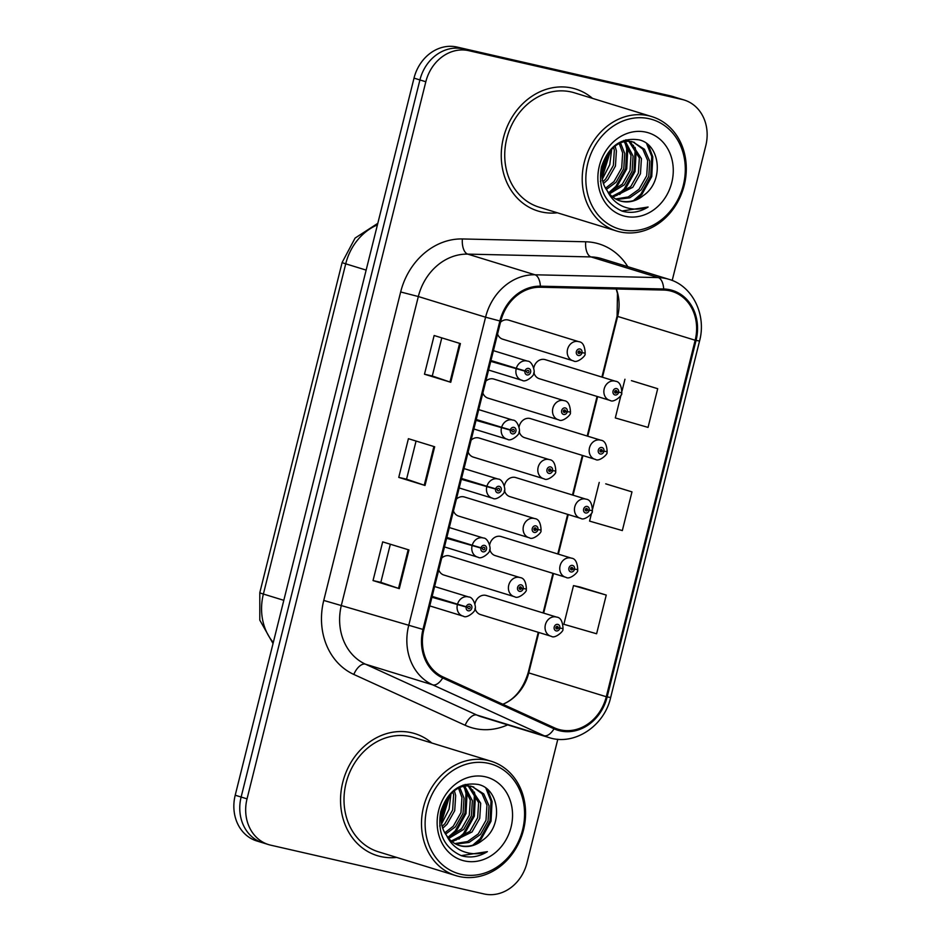 <?xml version="1.0" encoding="UTF-8"?>
<svg xmlns="http://www.w3.org/2000/svg" width="941" height="941" viewBox="0 0 941 941"><rect width="100%" height="100%" fill="white"/><g stroke="black" fill="none" stroke-linecap="round" stroke-linejoin="round"><path stroke-width="1.41" d="M558.766 419.862A9.975 8.54 -72.9 0 1 558.248 419.733A9.975 8.54 -72.9 0 1 552.932 407.982A9.975 8.54 -72.9 0 1 563.588 400.525A9.975 8.54 -72.9 0 1 564.106 400.654L493.849 379.07A9.975 8.54 107.1 0 0 493.331 378.929A9.975 8.54 107.1 0 0 485.803 381.176M482.851 393.009A9.975 8.54 107.1 0 0 487.991 398.137A9.975 8.54 107.1 0 0 488.508 398.278M544.063 478.84A9.975 8.54 -72.9 0 1 543.545 478.698A9.975 8.54 -72.9 0 1 538.228 466.948A9.975 8.54 -72.9 0 1 548.885 459.49A9.975 8.54 -72.9 0 1 549.415 459.631L479.145 438.035A9.975 8.54 107.1 0 0 478.628 437.894A9.975 8.54 107.1 0 0 471.1 440.141M468.147 451.986A9.975 8.54 107.1 0 0 473.288 457.103A9.975 8.54 107.1 0 0 473.805 457.244M529.36 537.805A9.975 8.54 -72.9 0 1 528.842 537.664A9.975 8.54 -72.9 0 1 523.525 525.925A9.975 8.54 -72.9 0 1 534.194 518.456A9.975 8.54 -72.9 0 1 534.711 518.597L464.442 497.001A9.975 8.54 107.1 0 0 463.925 496.86A9.975 8.54 107.1 0 0 456.397 499.106M453.444 510.951A9.975 8.54 107.1 0 0 458.585 516.068A9.975 8.54 107.1 0 0 459.102 516.209M514.668 596.77A9.975 8.54 -72.9 0 1 514.139 596.629A9.975 8.54 -72.9 0 1 508.822 584.89A9.975 8.54 -72.9 0 1 519.491 577.421A9.975 8.54 -72.9 0 1 520.008 577.562L449.739 555.966A9.975 8.54 107.1 0 0 449.222 555.825A9.975 8.54 107.1 0 0 441.694 558.072M438.753 569.917A9.975 8.54 107.1 0 0 443.881 575.033A9.975 8.54 107.1 0 0 444.399 575.174M573.469 360.897A9.975 8.54 -72.9 0 1 572.951 360.756A9.975 8.54 -72.9 0 1 567.635 349.017A9.975 8.54 -72.9 0 1 578.292 341.548A9.975 8.54 -72.9 0 1 578.809 341.689L508.552 320.093A9.975 8.54 107.1 0 0 508.034 319.964A9.975 8.54 107.1 0 0 500.506 322.21M497.554 334.043A9.975 8.54 107.1 0 0 502.694 339.172A9.975 8.54 107.1 0 0 503.212 339.301M595.406 459.408A9.975 8.54 -72.9 0 1 594.888 459.267A9.975 8.54 -72.9 0 1 589.572 447.528A9.975 8.54 -72.9 0 1 600.229 440.07A9.975 8.54 -72.9 0 1 600.758 440.2L530.489 418.616A9.975 8.54 107.1 0 0 529.971 418.474A9.975 8.54 107.1 0 0 519.091 426.896M519.161 431.437A9.975 8.54 107.1 0 0 524.631 437.683A9.975 8.54 107.1 0 0 525.149 437.824M580.703 518.373A9.975 8.54 -72.9 0 1 580.185 518.244A9.975 8.54 -72.9 0 1 574.869 506.493A9.975 8.54 -72.9 0 1 585.537 499.036A9.975 8.54 -72.9 0 1 586.055 499.177L515.786 477.581A9.975 8.54 107.1 0 0 515.268 477.44A9.975 8.54 107.1 0 0 504.388 485.862M504.458 490.402A9.975 8.54 107.1 0 0 509.928 496.648A9.975 8.54 107.1 0 0 510.445 496.789M566.011 577.351A9.975 8.54 -72.9 0 1 565.482 577.209A9.975 8.54 -72.9 0 1 560.166 565.47A9.975 8.54 -72.9 0 1 570.834 558.001A9.975 8.54 -72.9 0 1 571.352 558.142L501.082 536.546A9.975 8.54 107.1 0 0 500.565 536.405A9.975 8.54 107.1 0 0 489.685 544.827M489.755 549.368A9.975 8.54 107.1 0 0 495.225 555.613A9.975 8.54 107.1 0 0 495.742 555.755M551.308 636.316A9.975 8.54 -72.9 0 1 550.791 636.175A9.975 8.54 -72.9 0 1 545.462 624.436A9.975 8.54 -72.9 0 1 556.131 616.967A9.975 8.54 -72.9 0 1 556.649 617.108L486.379 595.512A9.975 8.54 107.1 0 0 485.862 595.371A9.975 8.54 107.1 0 0 474.982 603.804M475.052 608.345A9.975 8.54 107.1 0 0 480.522 614.579A9.975 8.54 107.1 0 0 481.039 614.72M610.109 400.443A9.975 8.54 -72.9 0 1 609.592 400.301A9.975 8.54 -72.9 0 1 604.275 388.562A9.975 8.54 -72.9 0 1 614.932 381.093A9.975 8.54 -72.9 0 1 615.449 381.234L545.192 359.638A9.975 8.54 107.1 0 0 544.674 359.509A9.975 8.54 107.1 0 0 533.782 367.931M533.865 372.471A9.975 8.54 107.1 0 0 539.334 378.717A9.975 8.54 107.1 0 0 539.852 378.847M572.21 88.101A63.835 54.66 107.1 0 0 503.953 135.869A63.835 54.66 107.1 0 0 538.017 211.031A63.835 54.66 107.1 0 0 541.334 211.913A63.835 54.66 107.1 0 0 557.366 212.795A63.835 54.66 107.1 0 1 541.334 211.913A63.835 54.66 107.1 0 1 538.017 211.031A63.835 54.66 107.1 0 1 503.953 135.869A63.835 54.66 107.1 0 1 572.21 88.101A63.835 54.66 107.1 0 1 575.527 88.983A63.835 54.66 107.1 0 0 572.21 88.101M411.488 732.721A63.835 54.66 107.1 0 0 343.242 780.489A63.835 54.66 107.1 0 0 377.294 855.651A63.835 54.66 107.1 0 0 380.611 856.533A63.835 54.66 107.1 0 0 396.655 857.416A63.835 54.66 107.1 0 1 380.611 856.533A63.835 54.66 107.1 0 1 377.294 855.651A63.835 54.66 107.1 0 1 343.242 780.489A63.835 54.66 107.1 0 1 411.488 732.721A63.835 54.66 107.1 0 1 414.805 733.604A63.835 54.66 107.1 0 0 411.488 732.721M602.463 377.247L617.625 316.411A42.557 36.44 107.1 0 0 616.32 288.969M669.91 290.84A42.557 36.44 -72.9 0 1 672.121 291.428A42.557 36.44 -72.9 0 1 695.164 340.242L606.286 696.728A42.557 36.44 -72.9 0 1 558.236 729.275A42.557 36.44 -72.9 0 1 554.425 727.828L443.105 676.979A42.557 36.44 -72.9 0 1 423.862 629.623L500.765 321.163A42.557 36.44 -72.9 0 1 540.275 287.24L663.581 290.051A42.557 36.44 -72.9 0 1 669.91 290.84M670.168 289.804A43.627 37.358 107.1 0 0 663.676 288.993L540.381 286.182A43.627 37.358 107.1 0 0 499.883 320.963L422.968 629.423A43.627 37.358 107.1 0 0 442.693 677.967L554.026 728.805A43.627 37.358 107.1 0 0 607.168 696.928L696.058 340.442A43.627 37.358 107.1 0 0 670.168 289.804M672.203 280.465L705.785 145.773A39.898 34.158 107.1 0 0 684.178 100.017L678.261 98.205A39.898 34.158 107.1 0 0 676.191 97.641L462.901 48.861A39.898 34.158 107.1 0 0 419.921 79.938L241.131 797.039A39.898 34.158 107.1 0 0 262.739 842.795A39.898 34.158 107.1 0 0 264.809 843.359M606.251 595.065L573.504 585.596L563.859 624.295L596.606 633.763L606.251 595.065L579.974 587.019M621.013 395.055L615.308 417.933L648.055 427.402L657.7 388.704L631.435 380.658M591.607 512.986L589.584 521.114L622.33 530.583L631.976 491.884L605.71 483.839M502.835 704.268A42.557 36.44 107.1 0 0 528.748 672.897L538.817 632.493M543.651 613.109L553.52 573.528M558.354 554.143L568.223 514.562M573.057 495.178L582.926 455.597M587.76 436.212L597.629 396.632M592.536 98.393A63.835 54.66 107.1 0 0 575.527 88.983A63.835 54.66 107.1 0 1 592.536 98.393M431.813 743.002A63.835 54.66 107.1 0 0 414.805 733.604A63.835 54.66 107.1 0 1 431.813 743.002M684.178 100.017A39.898 34.158 107.1 0 0 682.107 99.464L468.806 50.685A39.898 34.158 107.1 0 0 425.826 81.749L247.036 798.862A39.898 34.158 107.1 0 0 268.644 844.618A39.898 34.158 107.1 0 0 270.714 845.171L484.015 893.95A39.898 34.158 107.1 0 0 526.984 862.873L557.813 739.25M450.751 382.281L424.485 374.212L434.142 335.514L460.408 343.594L450.751 382.281L449.974 382.034L459.62 343.347M399.302 588.643L373.036 580.573L382.681 541.875L408.947 549.944L399.302 588.643L398.525 588.396L408.171 549.709M425.026 485.462L398.761 477.393L408.406 438.694L434.671 446.763L425.026 485.462L424.25 485.215L433.895 446.528M398.761 477.393L406.559 479.169M416.063 441.047L406.559 479.181L424.25 485.215M373.036 580.573L380.834 582.35L398.525 588.396M424.485 374.212L432.284 375.988L449.974 382.034M631.976 491.884L605.969 483.897M592.042 511.257L592.207 510.61M592.654 508.799L599.229 482.415M657.7 388.704L631.693 380.717M621.448 393.314L621.613 392.679M622.06 390.868L624.953 379.235M573.504 585.596L580.244 587.078M432.284 376L441.788 337.866M380.834 582.361L390.339 544.227M456.985 47.05A39.898 34.158 107.1 0 0 414.016 78.127L235.215 795.227A39.898 34.158 107.1 0 0 256.822 840.983L262.739 842.795A39.898 34.158 107.1 0 1 241.131 797.039L419.921 79.938A39.898 34.158 107.1 0 1 462.901 48.861L676.191 97.641A39.898 34.158 107.1 0 1 678.261 98.205L672.356 96.382A39.898 34.158 107.1 0 0 670.286 95.829L456.985 47.05L468.806 50.685M615.449 381.234C619.307 381.575 621.448 385.375 621.836 392.632L618.613 392.268A3.329 2.847 107.1 0 0 613.026 391.15A3.329 2.847 107.1 0 0 618.543 392.55L616.908 392.091A1.329 1.141 -72.9 0 1 614.708 391.48A1.329 1.141 -72.9 0 1 616.931 391.974L618.613 392.268M616.931 391.974L614.732 391.397L616.908 392.091M618.543 392.55L617.331 392.044M578.809 341.689C582.667 342.03 584.796 345.829 585.196 353.087L581.973 352.734A3.329 2.847 107.1 0 0 576.386 351.605A3.329 2.847 107.1 0 0 581.903 353.016L580.268 352.546A1.329 1.141 -72.9 0 1 578.068 351.946A1.329 1.141 -72.9 0 1 580.291 352.428L581.973 352.734M578.103 351.816L580.268 352.546M581.903 353.016L580.691 352.499M578.127 351.769L580.291 352.428M490.743 361.368L525.007 371.166A3.329 2.847 107.1 0 0 530.595 372.295A3.329 2.847 107.1 0 0 525.078 370.883L526.725 371.354A1.329 1.141 -72.9 0 1 528.924 371.954A1.329 1.141 -72.9 0 1 526.701 371.46L525.007 371.166M490.884 360.826L526.701 371.46M525.078 370.883L516.327 368.319A9.975 8.54 -72.9 0 1 526.948 360.979A9.975 8.54 -72.9 0 1 527.466 361.121C532.794 360.979 535.5 373.248 533.618 373.436C535.076 374.73 525.772 383.069 522.255 380.352L521.608 380.188A9.975 8.54 -72.9 0 1 516.115 369.166M490.955 360.532L516.327 368.319M621.742 229.686A57.189 48.967 107.1 0 0 683.342 185.142A57.189 48.967 107.1 0 0 649.396 118.766A57.189 48.967 107.1 0 0 587.796 163.299A57.189 48.967 107.1 0 0 621.742 229.686M619.79 231.862A59.848 51.249 107.1 0 0 683.766 187.071A59.848 51.249 107.1 0 0 651.831 116.613A59.848 51.249 107.1 0 0 648.725 115.778A59.848 51.249 107.1 0 0 584.737 160.57A59.848 51.249 107.1 0 0 616.673 231.027A59.848 51.249 107.1 0 0 619.79 231.862M651.831 116.613L574.351 92.794A59.848 51.249 107.1 0 0 571.246 91.971A59.848 51.249 107.1 0 0 507.258 136.751A59.848 51.249 107.1 0 0 539.193 207.208L616.673 231.027M643.209 195.646C664.487 181.648 660.429 144.361 639.127 139.88C620.919 137.139 608.357 146.231 601.405 167.145C597.935 188.506 604.851 203.162 622.166 211.125L624.036 211.619C632.293 213.395 640.327 211.866 648.114 207.032C639.445 210.019 631.023 209.796 622.86 206.385C615.967 203.327 610.78 198.151 607.298 190.858A30.065 25.748 107.1 0 0 620.166 200.939A30.065 25.748 107.1 0 0 621.73 201.362A30.065 25.748 107.1 0 0 643.209 195.646C635.951 200.927 628.412 202.715 620.578 201.009L619.578 200.751M607.298 190.858C592.089 170.944 611.862 135.692 633.034 142.056L644.467 149.266L649.76 161.182L648.796 176.308L641.103 189.906L629.764 197.822L616.614 199.504M608.533 152.76L602.064 173.779M606.322 156.241L602.228 169.533M615.12 146.173L616.402 150.925L615.438 166.063L607.745 179.66L603.675 183.413M613.626 147.325L614.32 150.289L613.356 165.416L605.663 179.013L603.122 181.507M620.613 143.138L624.742 153.489L623.777 168.627L616.084 182.225L606.38 189.423M619.296 143.702L622.66 152.854L621.695 167.98L614.003 181.578L605.651 188.106M623.918 140.409L624.683 141.009M625.589 141.797L633.081 156.053L632.117 171.191L624.424 184.777L609.486 193.834M624.377 142.009L630.999 155.418L630.035 170.544L622.342 184.142L608.686 192.846M625.906 139.809L629.223 141.103M630.211 141.632L641.421 158.617L640.456 173.756L632.764 187.341L612.909 197.128M625.765 139.844L628.118 140.985M629.082 141.573L639.339 157.97L638.374 173.109L630.682 186.706L612.026 196.398M630.952 141.409L634.528 142.444M633.469 142.162L642.762 149.101L647.679 160.535L646.714 175.673L639.021 189.27L628.259 196.94L615.661 198.986M646.055 132.175A43.368 37.134 107.1 0 0 599.346 165.945A43.368 37.134 107.1 0 0 625.083 216.277A43.368 37.134 107.1 0 0 671.792 182.507A43.368 37.134 107.1 0 0 646.055 132.175M648.114 207.032L621.872 211.019M646.643 143.62L651.748 156.5L650.702 176.296L640.88 194.093L633.469 200.609M633.364 145.267L635.069 151.372L634.022 171.168L624.201 188.965L616.79 195.481M625.024 142.703L626.73 148.807L625.683 168.604L615.861 186.4L608.639 192.787M610.744 150.078L602.334 177.331M648.384 145.055L652.795 156.818L651.737 176.614L641.915 194.411L636.316 199.621M635.022 147.349L636.116 151.689L635.057 171.497L625.236 189.282L619.637 194.493M626.682 144.785L627.776 149.125L626.73 168.933L616.896 186.718L611.297 191.929M611.721 149.054L609.792 164.628L602.546 178.778M600.993 180.707L600.417 181.39M461.019 874.307A57.189 48.967 107.1 0 0 522.62 829.762A57.189 48.967 107.1 0 0 488.673 763.386A57.189 48.967 107.1 0 0 427.073 807.919A57.189 48.967 107.1 0 0 461.019 874.307M459.067 876.483A59.848 51.249 107.1 0 0 523.043 831.691A59.848 51.249 107.1 0 0 491.12 761.234A59.848 51.249 107.1 0 0 488.003 760.399A59.848 51.249 107.1 0 0 424.026 805.19A59.848 51.249 107.1 0 0 455.95 875.648A59.848 51.249 107.1 0 0 459.067 876.483M491.12 761.234L413.628 737.415A59.848 51.249 107.1 0 0 410.523 736.591A59.848 51.249 107.1 0 0 346.535 781.371A59.848 51.249 107.1 0 0 378.47 851.828L455.95 875.648M482.498 840.266C503.764 826.269 499.706 788.981 478.404 784.5C460.196 781.759 447.634 790.852 440.694 811.765C437.212 833.126 444.128 847.782 461.443 855.745L463.313 856.239C471.582 858.004 479.604 856.486 487.391 851.652C478.722 854.64 470.3 854.416 462.137 851.005C455.244 847.947 450.057 842.771 446.575 835.479A30.065 25.748 107.1 0 0 459.443 845.559A30.065 25.748 107.1 0 0 461.008 845.983A30.065 25.748 107.1 0 0 482.498 840.266C475.229 845.547 467.689 847.335 459.867 845.63L458.855 845.371M446.575 835.479C431.366 815.553 451.139 780.312 472.311 786.676L483.756 793.886L489.038 805.802L488.073 820.928L480.38 834.526L469.041 842.442L455.903 844.124M447.81 797.38L441.353 818.399M445.599 800.862L441.505 814.153M454.397 790.793L455.679 795.545L454.715 810.683L447.022 824.281L442.952 828.033M452.903 791.946L453.597 794.91L452.633 810.036L444.94 823.634L442.399 826.127M459.89 787.758L464.019 798.109L463.054 813.247L455.362 826.845L445.669 834.044M458.573 788.323L461.937 797.474L460.972 812.601L453.28 826.198L444.928 832.726M463.195 785.029L463.972 785.629M464.866 786.417L472.358 800.673L471.394 815.812L463.701 829.397L448.763 838.455M463.654 786.629L470.277 800.038L469.312 815.165L461.619 828.762L447.963 837.466M465.466 784.512L468.5 785.723M469.488 786.253L480.698 803.238L479.734 818.376L472.041 831.962L452.186 841.748M465.042 784.465L467.395 785.606M468.359 786.194L478.616 802.591L477.652 817.729L469.959 831.326L451.304 841.019M470.229 786.029L473.805 787.064M472.747 786.782L482.039 793.722L486.956 805.155L485.991 820.293L478.299 833.891L467.536 841.56L454.938 843.607M485.333 776.784A43.368 37.134 107.1 0 0 438.624 810.554A43.368 37.134 107.1 0 0 464.36 860.897A43.368 37.134 107.1 0 0 511.069 827.127A43.368 37.134 107.1 0 0 485.333 776.784M487.391 851.652L461.149 855.64M485.921 788.24L491.026 801.12L489.979 820.917L480.157 838.713L472.747 845.23M472.653 789.887L474.346 795.992L473.299 815.788L463.478 833.585L456.067 840.101M464.313 787.323L466.007 793.428L464.96 813.224L455.138 831.021L447.916 837.408M450.021 794.698L441.611 821.952M487.661 789.664L492.072 801.438L491.026 821.234L481.192 839.031L475.593 844.242M474.299 791.969L475.393 796.309L474.346 816.118L464.525 833.902L458.914 839.113M465.96 789.405L467.054 793.745L466.007 813.553L456.185 831.338L450.574 836.549M450.998 793.675L449.08 809.248L441.823 823.399M440.27 825.328L439.694 826.01M600.758 440.2C604.616 440.541 606.745 444.34 607.145 451.598L603.91 451.245A3.329 2.847 107.1 0 0 598.323 450.116A3.329 2.847 107.1 0 0 603.84 451.527L602.205 451.057A1.329 1.141 -72.9 0 1 600.005 450.457A1.329 1.141 -72.9 0 1 602.228 450.939L603.91 451.245M600.04 450.327L602.205 451.057M603.84 451.527L602.628 451.01M600.064 450.28L602.228 450.939M586.055 499.177C589.913 499.518 592.042 503.306 592.442 510.563L589.219 510.21A3.329 2.847 107.1 0 0 583.632 509.081A3.329 2.847 107.1 0 0 589.148 510.493L587.502 510.022A1.329 1.141 -72.9 0 1 585.302 509.422A1.329 1.141 -72.9 0 1 587.525 509.916L589.219 510.21M585.326 509.352L587.502 510.022M585.349 509.293L586.961 509.787L585.326 509.328M589.148 510.493L587.925 509.987M585.361 509.246L587.525 509.916M571.352 558.142C575.21 558.484 577.339 562.283 577.739 569.528L574.516 569.176A3.329 2.847 107.1 0 0 568.929 568.046A3.329 2.847 107.1 0 0 574.445 569.458L572.798 568.987A1.329 1.141 -72.9 0 1 570.599 568.388A1.329 1.141 -72.9 0 1 572.822 568.882L574.516 569.176M570.622 568.329L572.798 568.987M570.646 568.258L572.257 568.764L570.634 568.293M574.445 569.458L573.222 568.952M570.658 568.211L572.822 568.882M556.649 617.108C560.507 617.449 562.636 621.248 563.036 628.506L559.813 628.141A3.329 2.847 107.1 0 0 554.225 627.012A3.329 2.847 107.1 0 0 559.742 628.423L558.095 627.965A1.329 1.141 -72.9 0 1 555.896 627.353A1.329 1.141 -72.9 0 1 558.119 627.847L559.813 628.141M555.919 627.294L558.095 627.965M555.943 627.235L557.554 627.729L555.931 627.271M559.742 628.423L558.519 627.918M555.955 627.177L558.119 627.847M476.04 420.345L510.316 430.131A3.329 2.847 107.1 0 0 515.903 431.26A3.329 2.847 107.1 0 0 510.387 429.849L512.022 430.319A1.329 1.141 -72.9 0 1 514.221 430.919A1.329 1.141 -72.9 0 1 511.998 430.425L510.316 430.131M476.181 419.792L511.998 430.425M510.387 429.849L501.624 427.296A9.975 8.54 -72.9 0 1 512.245 419.945A9.975 8.54 -72.9 0 1 512.763 420.086C518.091 419.957 520.796 432.213 518.914 432.401C520.373 433.695 511.069 442.047 507.552 439.329L506.905 439.153A9.975 8.54 -72.9 0 1 501.412 428.131M476.252 419.498L501.624 427.296M461.337 479.31L495.613 489.097A3.329 2.847 107.1 0 0 501.2 490.226A3.329 2.847 107.1 0 0 495.684 488.814L497.319 489.285A1.329 1.141 -72.9 0 1 499.518 489.885A1.329 1.141 -72.9 0 1 497.295 489.391L495.613 489.097M461.478 478.757L497.295 489.391M495.684 488.814L486.92 486.262A9.975 8.54 -72.9 0 1 497.542 478.91A9.975 8.54 -72.9 0 1 498.06 479.051C503.388 478.922 506.093 491.178 504.211 491.367C505.67 492.672 496.366 501.012 492.849 498.295L492.202 498.118A9.975 8.54 -72.9 0 1 486.709 487.109M461.549 478.463L486.92 486.262M446.634 538.276L480.91 548.062A3.329 2.847 107.1 0 0 486.497 549.191A3.329 2.847 107.1 0 0 480.98 547.791L482.615 548.25A1.329 1.141 -72.9 0 1 484.815 548.85A1.329 1.141 -72.9 0 1 482.592 548.368L480.91 548.062M446.775 537.723L482.592 548.368M480.98 547.791L472.217 545.227A9.975 8.54 -72.9 0 1 482.839 537.876A9.975 8.54 -72.9 0 1 483.368 538.017C488.685 537.887 491.39 550.156 489.508 550.332C490.967 551.638 481.663 559.977 478.146 557.26L477.499 557.084A9.975 8.54 -72.9 0 1 472.006 546.074M446.846 537.429L472.217 545.227M431.931 597.241L466.207 607.039A3.329 2.847 107.1 0 0 471.794 608.168A3.329 2.847 107.1 0 0 466.277 606.757L467.912 607.216A1.329 1.141 -72.9 0 1 470.112 607.827A1.329 1.141 -72.9 0 1 467.889 607.333L466.207 607.039M432.072 596.688L467.889 607.333M466.277 606.757L457.514 604.193A9.975 8.54 -72.9 0 1 468.147 596.841A9.975 8.54 -72.9 0 1 468.665 596.982C473.982 596.853 476.699 609.121 474.805 609.298C476.264 610.603 466.959 618.943 463.442 616.226L462.796 616.049A9.975 8.54 -72.9 0 1 457.302 605.039M432.142 596.394L457.514 604.193M564.106 400.654C567.964 401.007 570.093 404.795 570.493 412.052L567.27 411.699A3.329 2.847 107.1 0 0 561.683 410.57A3.329 2.847 107.1 0 0 567.2 411.982L565.565 411.511A1.329 1.141 -72.9 0 1 563.365 410.911A1.329 1.141 -72.9 0 1 565.588 411.405L567.27 411.699M563.388 410.841L565.565 411.511M563.4 410.782L565.012 411.276L563.388 410.817M567.2 411.982L565.988 411.476M563.424 410.735L565.588 411.405M549.415 459.631C553.273 459.973 555.402 463.772 555.802 471.018L552.567 470.665A3.329 2.847 107.1 0 0 546.98 469.535A3.329 2.847 107.1 0 0 552.496 470.947L550.861 470.476A1.329 1.141 -72.9 0 1 548.662 469.877A1.329 1.141 -72.9 0 1 550.885 470.371L552.567 470.665M548.697 469.747L550.861 470.476M552.496 470.947L551.285 470.441M548.721 469.7L550.885 470.371M534.711 518.597C538.57 518.938 540.699 522.737 541.099 529.995L537.864 529.63A3.329 2.847 107.1 0 0 532.277 528.501A3.329 2.847 107.1 0 0 537.805 529.912L536.158 529.454A1.329 1.141 -72.9 0 1 533.959 528.842A1.329 1.141 -72.9 0 1 536.182 529.336L537.864 529.63M534.006 528.724L536.158 529.454M537.805 529.912L536.582 529.407M534.018 528.666L536.182 529.336M520.008 577.562C523.866 577.903 525.995 581.703 526.395 588.96L523.172 588.596A3.329 2.847 107.1 0 0 517.585 587.466A3.329 2.847 107.1 0 0 523.102 588.878L521.455 588.419A1.329 1.141 -72.9 0 1 519.256 587.807A1.329 1.141 -72.9 0 1 521.479 588.301L523.172 588.596M519.279 587.749L521.455 588.419M519.303 587.69L520.914 588.184L519.279 587.725M523.102 588.878L521.879 588.372M519.314 587.643L521.479 588.301M695.164 340.242L617.625 316.411A25.266 0.823 14 0 1 617.096 316.094L617.472 293.416L616.19 288.969M507.658 724.864A66.493 56.942 -72.9 0 1 474.546 728.463A66.493 56.942 -72.9 0 1 465.148 725.276L353.816 674.438A66.493 56.942 -72.9 0 1 323.751 600.429L400.666 291.969A66.493 56.942 -72.9 0 1 462.396 238.955L585.702 241.778A66.493 56.942 -72.9 0 1 627.788 266.668M400.666 291.969L418.333 296.533L485.58 317.199A53.202 45.556 -72.9 0 1 534.97 274.784L658.265 277.595A53.202 45.556 -72.9 0 1 666.181 278.583A53.202 45.556 -72.9 0 1 668.945 279.324L601.699 258.657A53.202 45.556 107.1 0 0 598.935 257.916A53.202 45.556 107.1 0 0 591.03 256.928L467.724 254.117A53.202 45.556 107.1 0 0 418.333 296.533L341.43 604.992A53.202 45.556 107.1 0 0 365.484 664.193L476.805 715.031A53.202 45.556 107.1 0 0 481.569 716.842L548.803 737.509A53.202 45.556 -72.9 0 1 544.051 735.697L432.719 684.86A53.202 45.556 -72.9 0 1 408.665 625.647L485.58 317.199L499.883 320.963M663.676 288.993A13.303 6.681 91.3 0 0 658.265 277.595L591.03 256.928A13.303 6.681 -88.7 0 1 585.702 241.778M422.968 629.423L323.751 600.429M442.693 677.967A13.303 6.822 114.5 0 1 432.719 684.86L365.484 664.193A13.303 6.822 -65.5 0 0 353.816 674.438M462.396 238.955A13.303 6.681 -88.7 0 0 467.724 254.117L534.97 274.784A13.303 6.681 91.3 0 1 540.381 286.182M554.026 728.805A13.303 6.822 114.5 0 1 544.051 735.697L476.805 715.031A13.303 6.822 -65.5 0 0 465.148 725.276M607.168 696.928L610.662 697.493L699.551 341.007L696.058 340.442M502.353 704.456C514.574 699.586 523.196 688.953 528.219 672.58A25.266 0.823 14 0 0 528.748 672.897L606.286 696.728M682.107 99.464L670.286 95.829M425.826 81.749L414.016 78.127M247.036 798.862L235.215 795.227M377.412 224.887A53.202 45.556 107.1 0 0 345.723 263.821L366.143 270.102M273.031 643.538L259.798 620.143L259.798 592.701L342.136 262.468A26.595 0.859 14 0 0 345.723 263.821L263.386 594.053L283.806 600.323M259.798 592.701A26.595 0.859 14 0 0 263.386 594.053A53.202 45.556 107.1 0 0 273.302 642.491M522.126 380.317A9.975 8.54 -72.9 0 1 521.608 380.188L488.579 370.036M507.422 439.294A9.975 8.54 -72.9 0 1 506.905 439.153L473.876 429.002M492.719 498.26A9.975 8.54 -72.9 0 1 492.202 498.118L459.184 487.967M478.016 557.225A9.975 8.54 -72.9 0 1 477.499 557.084L444.481 546.933M463.313 616.19A9.975 8.54 -72.9 0 1 462.796 616.049L429.778 605.91M548.803 737.509C574.069 746.107 604.275 726.252 610.662 697.493M699.551 341.007C706.679 314.835 692.576 285.935 668.945 279.324M528.219 672.58L538.252 632.328M543.086 612.944L552.955 573.363M557.79 553.978L567.658 514.386M572.493 495.001L582.361 455.42M587.196 436.036L597.065 396.455M601.899 377.07L617.096 316.094M268.644 844.618L262.739 842.795M342.136 262.468L355.075 238.085L377.811 223.323M539.334 378.717L610.238 400.478C613.744 403.183 623.118 394.867 621.648 393.397M502.694 339.172L573.598 360.932C577.104 363.638 586.478 355.322 585.008 353.851M493.413 350.652L527.466 361.121M524.631 437.683L595.535 459.443C599.041 462.149 608.415 453.833 606.945 452.362M509.928 496.648L580.832 518.409C584.337 521.126 593.712 512.798 592.242 511.328M495.225 555.613L566.129 577.386C569.634 580.091 579.009 571.763 577.551 570.293M480.522 614.579L551.426 636.351C554.931 639.057 564.306 630.729 562.847 629.27M478.71 409.617L512.763 420.086M464.007 468.583L498.06 479.051M449.316 527.548L483.368 538.017M434.613 586.525L468.665 596.982M487.991 398.137L558.895 419.898C562.4 422.615 571.775 414.287 570.305 412.817M473.288 457.103L544.192 478.863C547.697 481.58 557.072 473.252 555.602 471.782M458.585 516.068L529.489 537.84C532.994 540.546 542.369 532.218 540.899 530.748M443.881 575.033L514.786 596.806C518.291 599.511 527.666 591.195 526.207 589.725"/></g></svg>
